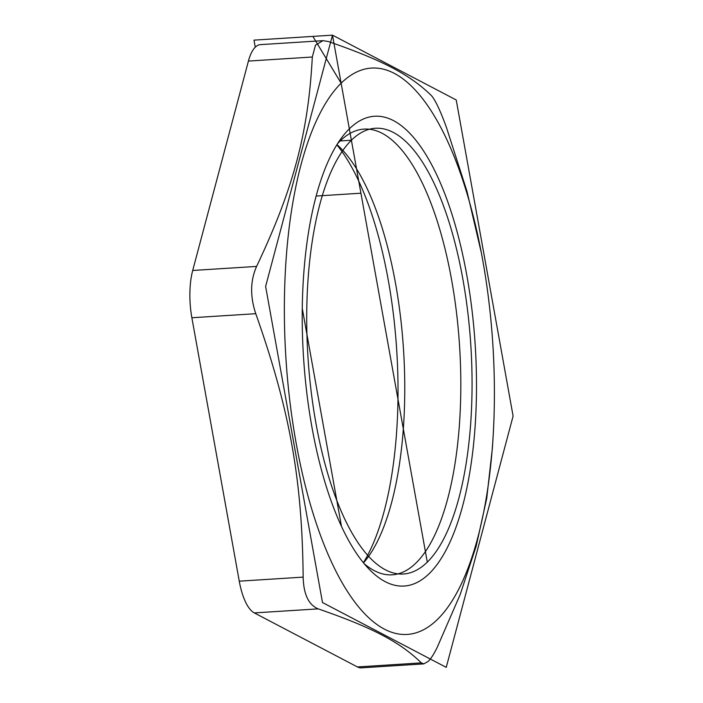 <?xml version="1.0" encoding="UTF-8"?>
<svg xmlns="http://www.w3.org/2000/svg" width="703" height="703" viewBox="0 0 703 703"><rect width="100%" height="100%" fill="white"/><g stroke="black" fill="none" stroke-linecap="round" stroke-linejoin="round"><path stroke-width="1.05" d="M322.905 40.669L260.418 44.632A48.287 17.654 86.4 0 0 248.423 61.073L312.317 57.013L315.471 45.185L322.905 40.677L328.204 41.477C382.696 60.344 409.787 74.544 431.326 95.503C435.201 99.8 440.219 110.38 446.379 127.243L466.977 191.348L481.37 252.895A283.661 103.701 86.4 0 0 339.487 84.861A283.661 103.701 86.4 0 0 296.473 444.902A283.661 103.701 86.4 0 0 437.591 619.308A283.661 103.701 86.4 0 0 493.075 437.187A283.661 103.701 86.4 0 0 481.37 252.895M493.075 437.187L492.425 447.767L486.722 498.418L476.177 546.178L460.157 594.597L437.213 647.349C434.015 653.939 431.018 658.614 428.232 661.365L423.821 663.869L421.334 662.885L357.44 666.945A48.287 17.654 86.4 0 0 361.333 667.85L423.821 663.878M357.44 666.945L254.319 612.919L318.213 608.868C308.617 604.932 303.599 594.351 303.16 577.119C302.167 478.971 289.715 409.752 255.769 313.696C250.004 296.455 250.277 280.69 256.595 266.419C293.617 188.184 308.257 133.157 312.317 57.013M303.16 577.119L239.266 581.179A48.287 17.654 86.4 0 0 254.319 612.919M239.266 581.179L191.866 317.756L255.769 313.696M256.595 266.419L192.701 270.47A48.287 17.654 86.4 0 0 191.866 317.756M192.701 270.47L248.423 61.073M336.851 144.8A235.382 86.056 -93.6 0 1 396.756 350.788A235.382 86.056 -93.6 0 1 363.389 562.699M421.334 662.885C399.796 641.927 372.704 627.735 318.213 608.868M363.53 562.866A223.308 81.636 86.4 0 0 367.107 558.446A223.308 81.636 86.4 0 0 403.566 350.358A223.308 81.636 86.4 0 0 341.069 148.544A223.308 81.636 86.4 0 0 336.965 144.616M337.554 143.684A223.308 81.636 -93.6 0 1 340.182 140.952A223.308 81.636 -93.6 0 1 363.996 129.106A223.308 81.636 -93.6 0 1 459.621 346.79A223.308 81.636 -93.6 0 1 392.3 574.826A223.308 81.636 -93.6 0 1 364.224 563.718M349.338 128.834A235.382 86.056 86.4 0 0 341.913 137.366A235.382 86.056 86.4 0 0 303.485 356.711A235.382 86.056 86.4 0 0 369.347 569.43A235.382 86.056 86.4 0 0 475.869 357.388A235.382 86.056 86.4 0 0 349.338 128.834M340.182 140.952L351.395 140.24A223.308 81.636 86.4 0 0 344.725 518.999A223.308 81.636 86.4 0 0 471.968 394.532A223.308 81.636 86.4 0 0 351.395 140.24L427.327 562.277M265.62 286.429L332.484 35.15L456.229 99.975L513.102 416.088L446.238 667.367L322.492 602.533L265.62 286.429M316.104 196.049L360.92 193.202L332.484 35.15L253.994 40.133L255.268 47.198M341.465 526.266L302.246 308.309M341.131 83.2L312.861 36.398L332.484 35.15L341.131 83.2"/></g></svg>
